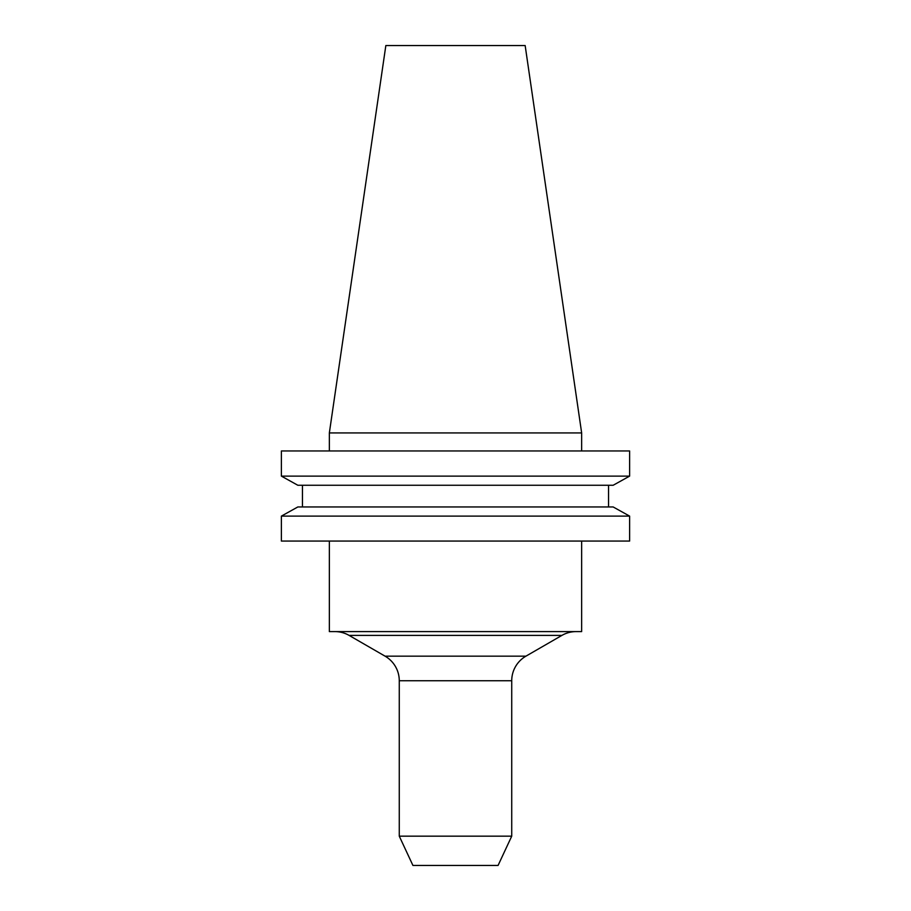 <?xml version="1.0" encoding="UTF-8"?>
<svg xmlns="http://www.w3.org/2000/svg" width="911" height="911" viewBox="0 0 911 911"><rect width="100%" height="100%" fill="white"/><g stroke="black" fill="none" stroke-linecap="round" stroke-linejoin="round"><path stroke-width="1.37" d="M329.349 541.066L329.349 631.596L581.651 631.596L581.651 541.066M511.731 680.756L399.269 680.756L399.269 836.161L412.934 865.45L498.066 865.45L511.731 836.161L511.731 680.756A28.378 28.378 0 0 1 525.92 656.171L561.905 635.4A28.378 28.378 0 0 1 576.094 631.596M399.269 680.756A28.378 28.378 0 0 0 385.08 656.171L349.095 635.4A28.378 28.378 0 0 0 334.906 631.596M511.731 836.161L399.269 836.161M329.349 432.93L581.651 432.93L525.157 45.55L385.843 45.55L329.349 432.93L329.349 450.956M581.651 432.93L581.651 450.956M613.171 485.256L629.615 476.123L281.385 476.123L297.829 485.256L281.385 476.123L281.385 450.956L629.615 450.956L629.615 476.123L613.171 485.256L297.829 485.256M297.829 506.96L281.385 516.104L297.829 506.96L613.171 506.96L629.615 516.104L281.385 516.104L281.385 541.066L629.615 541.066L629.615 516.104L613.171 506.96M302.452 506.96L302.452 485.256M608.548 506.96L608.548 485.256M525.92 656.171L385.08 656.171M561.905 635.4L349.095 635.4"/></g></svg>
